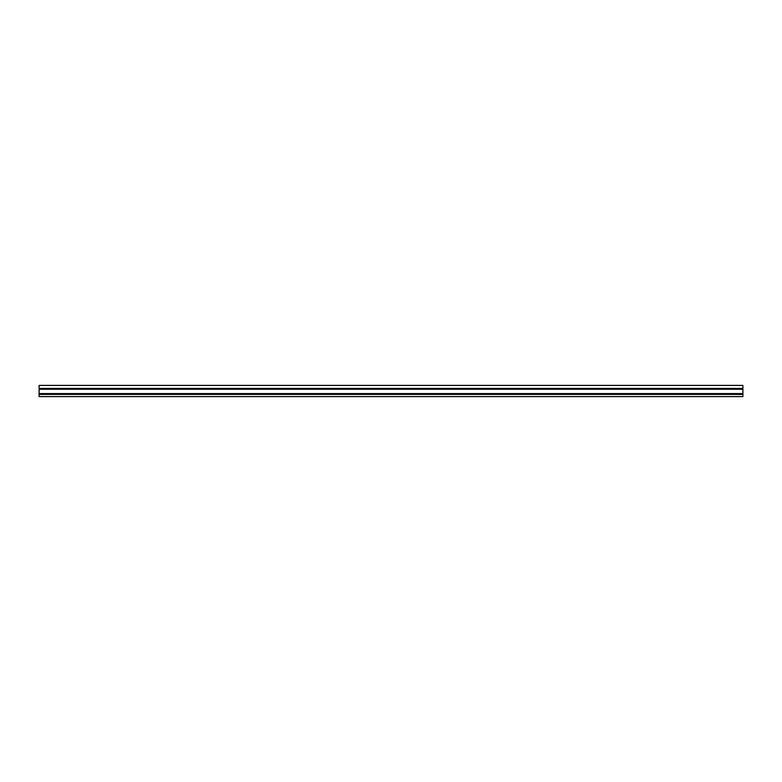<?xml version="1.0" encoding="UTF-8"?>
<svg xmlns="http://www.w3.org/2000/svg" width="782" height="782" viewBox="0 0 782 782"><rect width="100%" height="100%" fill="white"/><g stroke="black" fill="none" stroke-linecap="round" stroke-linejoin="round"><path stroke-width="1.17" d="M742.9 385.399L39.1 385.399L39.1 396.601L742.9 396.601L742.9 385.399M39.1 388.419L742.9 388.419M39.1 394.421L742.9 394.421M39.1 393.669L742.9 393.669M39.1 393.581L742.9 393.581M39.1 389.26L742.9 389.26M39.1 389.172L742.9 389.172"/></g></svg>
